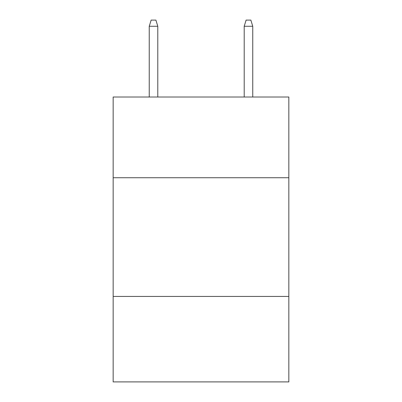 <?xml version="1.0" encoding="UTF-8"?>
<svg xmlns="http://www.w3.org/2000/svg" width="402" height="402" viewBox="0 0 402 402"><rect width="100%" height="100%" fill="white"/><g stroke="black" fill="none" stroke-linecap="round" stroke-linejoin="round"><path stroke-width="0.6" d="M288.837 177.734L288.837 97.018L113.163 97.018L113.163 177.734L288.837 177.734L288.837 381.9L113.163 381.9L113.163 177.734M288.837 296.435L113.163 296.435M157.795 97.018L157.795 26.271L149.248 26.271L149.248 97.018M149.248 26.271L151.147 20.1L155.896 20.1L157.795 26.271M244.205 26.271L246.104 20.1L250.853 20.1L252.752 26.271L244.205 26.271L244.205 97.018M252.752 26.271L252.752 97.018"/></g></svg>
